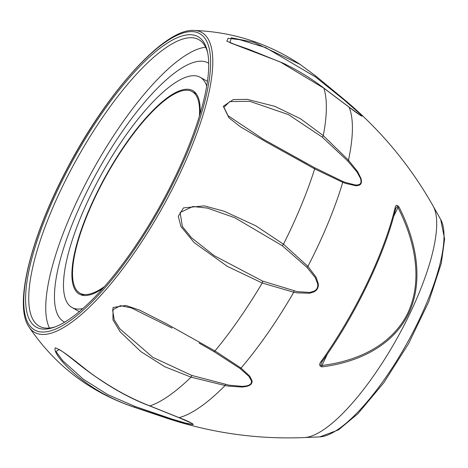 <?xml version="1.0" encoding="UTF-8"?>
<svg xmlns="http://www.w3.org/2000/svg" width="468" height="468" viewBox="0 0 468 468"><rect width="100%" height="100%" fill="white"/><g stroke="black" fill="none" stroke-linecap="round" stroke-linejoin="round"><path stroke-width="0.7" d="M200.111 113.689A116.479 34.48 -60.9 0 0 192.676 90.587A116.479 34.48 -60.9 0 0 105.92 175.623A116.479 34.48 -60.9 0 0 79.431 294.173A116.479 34.48 -60.9 0 0 102.978 288.311M82.941 308.517A131.748 39.002 119.1 0 1 72.008 307.517A131.748 39.002 119.1 0 1 95.829 184.848A131.748 39.002 119.1 0 1 192.178 75.763A131.748 39.002 119.1 0 1 200.093 77.249A131.748 39.002 119.1 0 1 206.71 86.013M104.627 286.439A115.35 34.146 119.1 0 1 79.981 293.184A115.35 34.146 119.1 0 1 106.213 175.787A115.35 34.146 119.1 0 1 192.126 91.576A115.35 34.146 119.1 0 1 199.391 116.076M361.197 115.883L361.834 116.122L361.746 115.812L359.676 113.566L343.524 99.473L343.74 99.111C351.491 105.505 357.628 111.168 362.144 116.099C360.676 115.754 356.335 112.788 349.11 107.207L323.85 88.183L280.139 61.893L229.946 42.717L231.28 37.779L253.896 42.307L300.087 64.385L315.783 76.032L343.74 99.111A182.929 54.153 -60.9 0 0 343.044 98.508L336.474 93.079M347.788 161.039L322.259 137.153L288.452 114.602L249.736 101.31L229.776 101.574L223.938 107.301L228.027 115.678L263.221 139.183L314.385 167.597L342.541 181.309L345.402 182.432L355.756 185.088L358.886 184.731L360.301 183.801L360.951 182.532L361.021 180.554L360.471 178.39L357.043 172.048L347.788 161.039A2.264 0.491 -43 0 0 348.479 160.167L357.616 171.645L360.945 178.337L361.46 180.654L361.349 182.795L360.664 184.199L359.213 185.269L356.043 185.802L345.612 183.415L342.746 182.327L314.671 168.895L265.97 141.845L240.412 126.793L228.916 117.784L223.289 106.271L233.239 99.579L247.233 99.345L274.944 106.376L300.514 118.749L323.277 135.626L348.479 160.167A182.929 54.153 -60.9 0 0 349.11 107.207A2.264 1.264 126.3 0 0 348.935 107.02L361.191 115.877M306.926 267.281L282.075 245.583L234.679 217.667L207.447 208.102L192.915 206.499L180.121 212.501L182.374 226.53L191.511 237.762L214.128 255.622L262.63 281.104L297.244 291.628L309.629 292.424L313.753 291.342L315.859 289.99L317.088 288.434L317.778 286.229L317.731 283.953L315.286 277.664L306.926 267.281A2.264 0.942 136.6 0 0 307.921 266.391L316.07 277.191L318.328 283.83L318.293 286.27L317.497 288.662L316.181 290.376L313.975 291.909L309.717 293.237L297.081 292.869L293.764 292.248L262.226 283.017L227.343 266.368L194.091 242.541L180.976 226.565L178.267 216.333L183.526 207.891L204.259 205.861L224.312 211.29L255.879 225.845L283.479 244.197L307.921 266.391A182.929 54.153 -60.9 0 0 342.746 182.327A2.264 1.258 111.7 0 0 342.541 181.309M171.99 328.074L131.409 307.938L120.428 305.657L112.607 309.933L114.221 319.784L119.867 328.84L152.773 357.306L191.804 375.435L228.987 385.158L242.442 386.416L246.969 385.854L249.298 385.006L250.672 383.971L251.468 382.455L251.456 380.864L248.9 376.33L240.061 368.486A2.264 1.246 -52.7 0 0 241.049 368.076L249.719 376.108L252.088 380.841L252.012 382.531L251.105 384.17L249.631 385.31L247.186 386.293L242.482 387.048L228.682 386.164L225.09 385.533L191.049 377.149L164.865 366.777L140.897 351.632L120.223 331.865L112.969 319.925L113.022 307.505L125.699 305.428L139.698 310.149L166.198 323.645L214.999 350.941L241.049 368.076A182.929 54.153 -60.9 0 0 293.764 292.248A2.264 0.965 101.9 0 0 293.98 290.932M59.225 349.526C61.624 350.953 63.11 351.825 72.593 359.243C99.111 380.97 124.775 396.519 149.602 405.896L178.829 417.591A2.264 1.269 112.8 0 0 179.15 417.649C187.627 420.896 192.325 423.218 193.237 424.622C186.527 423.727 178.402 421.697 168.86 418.538L134.445 407.254C115.795 401.017 99 392.365 84.064 381.291C70.721 371.674 52.627 353.586 55.23 347.806C66.292 351.778 85.211 370.463 100.328 379.759C116.637 390.751 133.158 399.467 149.895 405.92L179.15 417.649A182.929 54.153 -60.9 0 0 225.09 385.533A2.264 0.521 101 0 0 225.471 384.456M321.92 366.871C319.094 366.122 318.924 364.198 321.417 361.103A2.264 0.755 35.4 0 0 322.452 361.12C355.51 314.894 384.942 253.755 395.466 209.366A2.264 1.474 -166.4 0 0 395.027 208.149C395.577 204.931 396.876 204.504 398.923 206.879C415.356 238.85 424.622 279.472 408.693 313.472C392.313 347.133 356.113 362.7 321.92 366.871A2.264 0.79 -97.1 0 0 321.931 365.444C355.364 361.483 391.336 346.472 407.763 313.145C423.628 279.46 414.244 239.16 397.929 207.535L397.274 206.441L395.793 208.319M208.699 63.291A148.145 43.852 -60.9 0 0 208.067 62.917A148.145 43.852 -60.9 0 0 97.73 171.066A148.145 43.852 -60.9 0 0 64.04 321.849A148.145 43.852 -60.9 0 0 64.689 322.189M175.172 176.875A166.239 49.21 119.1 0 1 53.668 327.419A166.239 49.21 119.1 0 1 74.166 157.962A166.239 49.21 119.1 0 1 207.33 51.17A166.239 49.21 119.1 0 1 175.172 176.875M59.225 349.52L55.92 351.45L62.841 360.816L83.351 379.232L107.804 394.653L135.047 406.452L172.563 419.258L185.632 423.084L192.787 424.441L193.12 424.219L191.95 423.347L178.829 417.591M343.524 99.473L315.467 76.904L265.689 47.613L239.663 39.675L228.138 38.3L226.834 41.143M240.061 368.486L213.718 351.456L199.081 343.073M207.64 52.615A163.975 48.537 -60.9 0 0 198.771 39.628A163.975 48.537 -60.9 0 0 76.641 159.336A163.975 48.537 -60.9 0 0 39.347 326.231A163.975 48.537 -60.9 0 0 55.06 326.921M205.651 47.256A163.975 48.537 -60.9 0 0 93.629 168.784A163.975 48.537 -60.9 0 0 49.462 328.056M321.604 362.472L320.744 365.157L321.142 365.666L321.931 365.444L327.501 353.866M393.646 216.427L397.929 207.535A2.264 0.316 -27 0 0 398.923 206.879M304.452 437.557L319.814 436.896A126.395 37.417 -60.9 0 0 407.107 343.155A126.395 37.417 -60.9 0 0 440.71 219.55L433.175 206.148A134.573 39.838 119.1 0 1 397.396 337.75A134.573 39.838 119.1 0 1 304.452 437.557C257.119 439.528 210.793 432.929 165.473 417.76A182.929 54.153 -60.9 0 0 168.86 418.538L169.071 418.111M321.417 361.103A164.321 48.643 -60.9 0 0 395.027 208.149M149.596 405.896A2.264 1.041 111.1 0 0 149.895 405.92A189.16 55.996 -60.9 0 0 191.049 377.149A2.264 0.714 -74 0 0 191.804 375.435M213.718 351.456A2.264 1.117 120.5 0 0 214.999 350.941A189.16 55.996 -60.9 0 0 262.226 283.017A2.264 0.994 109.6 0 0 262.63 281.104M282.075 245.583A2.264 0.983 129 0 0 283.479 244.197A189.16 55.996 -60.9 0 0 314.671 168.895A2.264 1.123 -61.7 0 0 314.385 167.597M322.259 137.153A2.264 0.69 132.2 0 0 323.277 135.626A189.16 55.996 -60.9 0 0 323.85 88.183A2.264 1.03 -52.5 0 0 323.698 87.996L348.935 107.02M176.36 176.775A169.632 50.216 -60.9 0 0 150.158 54.399A169.632 50.216 -60.9 0 0 24.997 314.467A169.632 50.216 -60.9 0 0 176.36 176.775M300.854 64.9C268.486 43.354 232.871 31.865 194.009 30.443A171.668 50.813 119.1 0 1 178.127 177.302A171.668 50.813 119.1 0 1 173.587 186.521A171.668 50.813 119.1 0 1 29.034 327.038C54.867 365.157 89.546 391.763 133.058 406.844A189.16 55.996 -60.9 0 0 134.445 407.254A2.264 0.398 108.4 0 0 135.047 406.452M315.783 76.032A2.264 0.38 129.4 0 1 315.789 76.038A2.264 0.38 129.4 0 1 315.467 76.904M72.008 307.517L79.355 311.606M200.093 77.249L207.441 81.333M79.981 293.184L84.17 295.519M192.126 91.576L196.314 93.91M433.175 206.148C409.88 164.894 379.84 129.01 343.056 98.514M165.473 417.76L133.058 406.844M263.221 139.183L264.525 139.903M279.718 148.356L308.002 164.087M194.009 30.443C164.449 28.051 106.388 92.933 66.397 170.019C30.543 238.036 13.654 305.505 29.034 327.038M319.814 436.896L338.481 429.881L357.804 413.811L383.766 382.789L408.529 343.693L428.717 301.813L441.301 263.291L444.6 239.025L440.71 219.55M321.487 362.7L322.458 361.115M395.466 209.366L395.864 208.166M263.408 139.288L306.996 163.566M323.704 87.996C311.583 78.659 298.022 70.375 283.023 63.139L248.941 49.374L234.515 44.349L226.804 41.125M333.573 90.681L315.789 76.038L300.064 64.373"/></g></svg>
